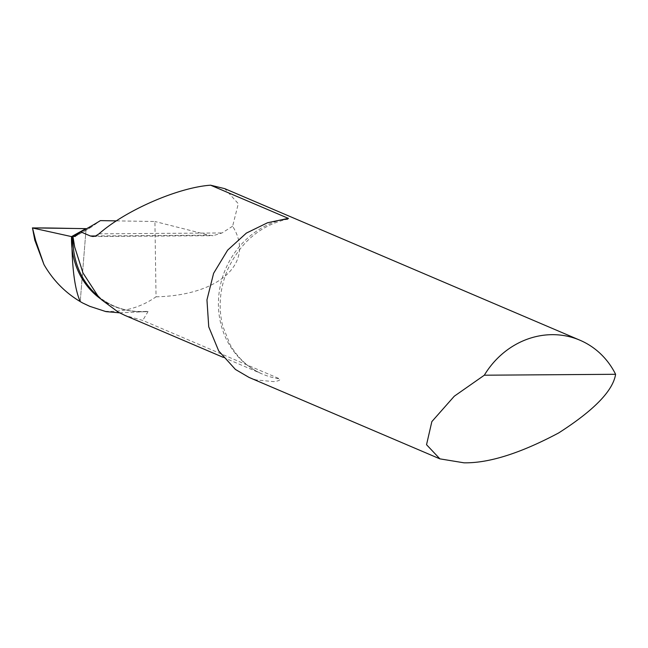 <?xml version="1.0" encoding="UTF-8"?>
<svg xmlns="http://www.w3.org/2000/svg" width="648" height="648" viewBox="0 0 648 648"><rect width="100%" height="100%" fill="white"/><g stroke="black" fill="none" stroke-linecap="round" stroke-linejoin="round"><path stroke-width="0.49" stroke-dasharray="3.24 2.43" d="M116.486 220.879L154.921 221.503L156.038 296.825C141.888 306.682 126.255 311.542 109.139 311.404L105.033 311.234L105.908 311.607M249.026 377.411L256.163 379.931L273.691 381.623C278.429 381.065 280.463 380.157 279.79 378.902L142.73 320.42L124.926 315.39M86.103 228.631L80.239 301.595L86.103 228.631L91.797 226.8A2463.607 367.594 -176.9 0 1 75.516 236.147M74.957 236.528L91.23 227.173L100.4 220.62M105.033 311.234L90.185 306.512M156.038 296.825C219.802 295.391 255.401 262.57 232.616 226.217L238.302 203.699L224.751 188.657M119.516 312.822L148.044 311.55L142.73 320.42M101.023 299.165A82.272 74.083 -57.2 0 0 146.067 311.453L146.764 311.372M232.616 226.217L222.013 232.964L213.111 235.686L209.004 235.175L154.921 221.503M148.044 311.55A81.77 73.629 -57.2 0 1 105.381 301.442A81.77 73.629 -57.2 0 1 94.762 293.139M95.596 235.969L209.004 235.175M99.014 233.823L222.013 232.964M282.455 219.607A82.045 75.071 113.1 0 0 219.129 292.596A82.045 75.071 113.1 0 0 262.391 374.05A82.045 75.071 113.1 0 0 279.79 378.902M33.186 233.11L33.331 227.78M93.11 236.52L213.062 235.686M223.212 357.332L262.391 374.05C248.678 368.145 237.873 358.263 229.975 344.388L222.701 325.928C218.125 307.282 219.761 288.53 227.594 269.665C240.359 242.587 259.791 225.877 285.881 219.542M105.381 301.442C117.288 309.007 131.018 312.32 146.57 311.38"/><path stroke-width="0.97" d="M90.185 306.512L82.685 302.997L89.602 306.269L105.908 311.607L119.516 312.822M287.688 219.129L282.463 219.607L267.535 222.766L246.386 233.086L227.626 250.16L213.605 273.31L206.955 299.894L208.737 326.827L218.716 350.965L235.427 369.441L249.026 377.411L439.895 458.857L463.968 462.81C488.778 463.28 520.344 453.325 558.665 432.945C594.022 410.314 613 390.768 615.6 374.293A82.045 75.071 113.1 0 0 579.944 340.216A82.045 75.071 113.1 0 0 552.137 334.668A82.045 75.071 113.1 0 0 484.323 375.208L454.289 396.212L431.843 421.613L426.538 444.706L439.895 458.857M82.685 302.997L80.239 301.595C75.435 290.693 72.681 272.938 71.993 248.322C72.681 272.938 75.435 290.693 80.239 301.595C65.035 292.515 52.942 280.155 43.951 264.53L34.798 240.165L32.489 227.983L71.539 236.601L85.933 228.631C68.51 228.493 47.92 227.731 32.489 227.983L35.672 240.538L43.951 264.53M124.926 315.39L118.317 312.182L101.89 299.992L97.783 295.731L82.993 273.002L74.674 246.977L73.038 237.038A8.205 1.223 3.1 0 0 72.114 236.739L86.759 228.606M579.944 340.216L224.751 188.657L210.592 185.19C178.054 187.475 125.469 210.389 99.014 233.823L95.766 235.896L92.948 236.512L90.42 236.002L80.725 231.863A2471.099 368.712 -176.9 0 0 100.4 220.62L116.486 220.879M210.592 185.19L288.481 218.425A82.045 75.071 113.1 0 0 282.455 219.607M80.725 231.863L74.885 236.569M75.516 236.147L72.114 236.731L71.993 248.322L71.944 236.69A8.205 1.223 3.1 0 0 71.539 236.601L32.489 227.983M615.6 374.293L484.323 375.208M94.762 293.139A81.77 73.629 -57.2 0 1 73.038 237.038A82.045 75.071 113.1 0 1 73.046 236.893M71.944 236.69A2458.334 366.809 3.1 0 0 79.761 232.308A2458.334 366.809 3.1 0 0 85.933 228.631L72.114 236.731M85.933 228.631L32.4 227.91M90.42 236.002L95.596 235.969M101.023 299.165A82.272 74.083 -57.2 0 1 71.993 248.322A82.272 74.083 -57.2 0 1 71.539 236.601M34.798 240.165L35.672 240.538M124.926 315.398L223.212 357.332M94.811 293.188L101.882 300"/></g></svg>
